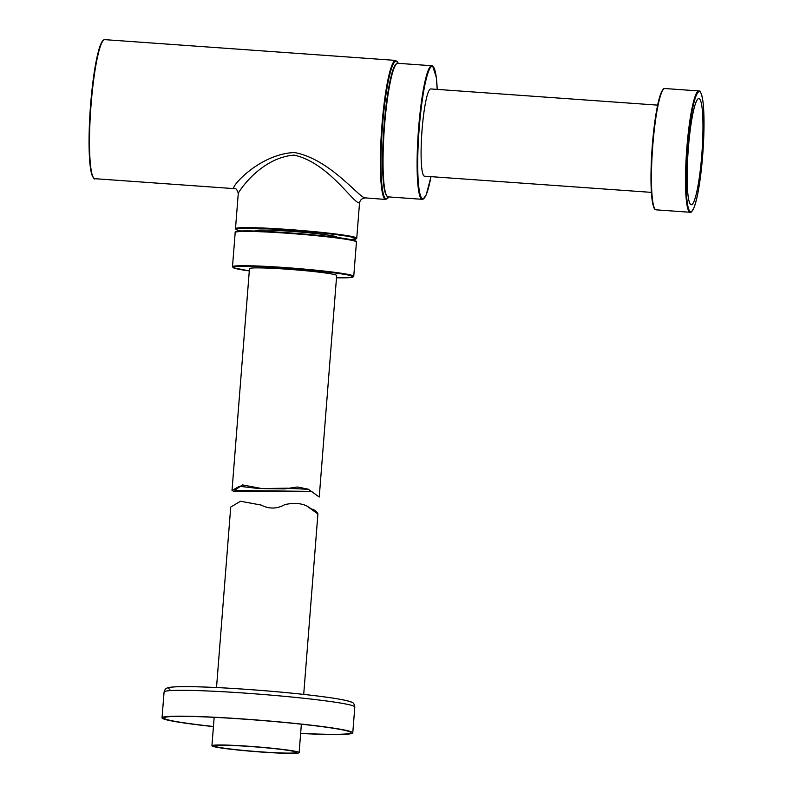 <?xml version="1.0" encoding="UTF-8"?>
<svg xmlns="http://www.w3.org/2000/svg" width="793" height="793" viewBox="0 0 793 793"><rect width="100%" height="100%" fill="white"/><g stroke="black" fill="none" stroke-linecap="round" stroke-linejoin="round"><path stroke-width="1.19" d="M300.636 733.466A95.666 5.293 -175.5 0 0 352.776 732.851A95.666 5.293 -175.5 0 0 352.013 732.098A95.666 5.293 -175.5 0 0 251.579 719.588A95.666 5.293 -175.5 0 0 162.04 717.843A95.666 5.293 -175.5 0 0 213.436 726.606M300.646 733.347A93.752 5.184 -175.5 0 0 350.873 732.702A93.752 5.184 -175.5 0 0 350.119 731.959A93.752 5.184 -175.5 0 0 251.688 719.697A93.752 5.184 -175.5 0 0 163.943 717.992A93.752 5.184 -175.5 0 0 213.446 726.487M255.475 231.06A40.998 2.27 4.5 0 1 255.207 230.763A40.998 2.27 4.5 0 1 296.255 231.725A40.998 2.27 4.5 0 1 336.956 237.196A40.998 2.27 4.5 0 1 336.648 237.444M94.902 178.693C94.526 179.773 93.405 178.068 91.532 173.568C90.333 168.978 89.569 161.881 89.222 152.286C88.747 137.377 89.292 120.526 90.838 101.742C92.731 80.014 95.299 63.044 98.55 50.851C100.265 44.467 102.049 40.79 103.913 39.819L104.825 39.65A69.695 9.1 -85.9 0 0 91.076 104.646A69.695 9.1 -85.9 0 0 94.902 178.693L234.371 188.645C228.424 189.547 258.003 154.169 294.302 152.514C329.184 158.739 358.01 196.466 364.839 197.853L385.745 199.449L388.798 196.932M359.001 202.909C352.31 201.868 327.866 162.605 294.183 155.121C262.255 157.48 240.329 188.833 238.277 193.343L235.491 228.671A60.813 3.37 4.5 0 1 292.409 229.782A60.813 3.37 4.5 0 1 356.265 237.731A60.813 3.37 4.5 0 1 356.751 238.207L359.526 202.889L359.001 202.909M657.635 105.132L430.698 88.935A43.734 5.71 94.1 0 0 422.074 129.715A43.734 5.71 94.1 0 0 424.463 176.185L651.4 192.372M699.238 98.659A53.23 6.949 -85.9 0 1 701.884 153.624A53.23 6.949 -85.9 0 1 691.278 204.743A53.23 6.949 -85.9 0 1 688.136 151.156A53.23 6.949 -85.9 0 1 698.851 98.55A53.23 6.949 -85.9 0 1 699.238 98.659M312.026 491.601L233.4 491.204L232.022 490.5L239.407 486.307L258.459 488.498L284.489 488.904L297.365 486.991L308.229 489.182L319.242 497.013L336.678 275.508A43.734 2.419 4.5 0 0 293.271 269.66A43.734 2.419 4.5 0 0 249.478 268.639L232.022 490.48M311.699 491.363L235.115 490.53L234.797 490.124L242.509 484.91L261.908 488.577L286.818 488.191L308.546 489.35M306.514 505.775L315.366 511.465L312.987 509.116C316.278 511.475 317.924 513.091 317.914 513.973L306.504 505.785C300.537 503.109 293.291 502.722 284.776 504.626C277.025 509.027 269.154 509.175 261.145 505.062L240.537 501.255L230.723 507.064L216.519 687.541M260.699 751.843A40.998 2.27 4.5 0 1 214.655 745.965A40.998 2.27 4.5 0 1 255.713 746.917A40.998 2.27 4.5 0 1 296.404 752.398A40.998 2.27 4.5 0 1 260.699 751.843M261.046 752.022A43.734 2.419 4.5 0 1 211.929 745.747A43.734 2.419 4.5 0 1 255.723 746.768A43.734 2.419 4.5 0 1 299.13 752.607A43.734 2.419 4.5 0 1 261.046 752.022M164.072 691.992C164.766 689.702 165.747 688.403 167.036 688.076C167.769 687.838 167.819 686.748 185.423 686.619C207.132 686.758 235.551 688.294 270.681 691.218C297.732 693.548 319.262 695.967 335.261 698.464C351.805 701.25 351.695 702.33 351.874 702.311C353.45 702.697 354.431 704.263 354.808 706.999A95.666 5.293 -175.5 0 0 354.045 706.246A95.666 5.293 -175.5 0 0 253.611 693.736A95.666 5.293 -175.5 0 0 164.072 691.992L162.04 717.843M350.318 701.874A91.562 5.065 -175.5 0 0 245.969 689.305A91.562 5.065 -175.5 0 0 169.9 689.256M104.825 39.65L395.667 60.407A69.695 9.1 94.1 0 0 381.929 125.403A69.695 9.1 94.1 0 0 385.745 199.449M398.264 63.331A69.15 9.03 94.1 0 0 382.533 125.472A69.15 9.03 94.1 0 0 388.729 196.922M93.505 177.682A69.15 9.03 -85.9 0 1 90.313 108.492A69.15 9.03 -85.9 0 1 103.298 40.453M235.491 228.671L236.264 229.673L241.102 231.021A60.268 3.331 4.5 0 1 236.473 229.732A60.268 3.331 4.5 0 1 305.008 231.378A60.268 3.331 4.5 0 1 350.813 239.655M431.808 65.73L432.651 66.017L436.259 77.248L437.211 89.401A66.424 8.673 94.1 0 0 429.241 69.715A66.424 8.673 94.1 0 0 419.21 128.248A66.424 8.673 94.1 0 0 419.933 193.67A66.424 8.673 94.1 0 0 430.976 176.651L426.287 194.672L423.165 199.142L422.272 199.321A66.969 8.743 94.1 0 1 418.605 128.169A66.969 8.743 94.1 0 1 431.808 65.73L397.749 63.291A66.969 8.743 -85.9 0 0 384.546 125.74A66.969 8.743 -85.9 0 0 388.213 196.882L422.272 199.321M386.865 195.901A66.424 8.673 -85.9 0 1 383.792 129.437A66.424 8.673 -85.9 0 1 396.272 64.074M687.472 147.736A60.268 7.871 94.1 0 0 694.777 205.556A60.268 7.871 94.1 0 0 702.955 101.653A60.268 7.871 94.1 0 0 687.472 147.736M690.197 212.276L656.138 209.838A60.813 7.94 -85.9 0 1 652.808 145.228A60.813 7.94 -85.9 0 1 664.792 88.519L698.851 90.947A60.813 7.94 94.1 0 0 686.867 147.657A60.813 7.94 94.1 0 0 690.197 212.276C690.416 213.357 691.674 211.87 693.974 207.806C698.286 195.683 701.399 175.184 703.302 146.318C704.333 127.901 704.243 113.221 703.044 102.267C701.081 88.578 698.583 91.195 698.851 90.947M654.889 208.916A60.268 7.871 -85.9 0 1 652.084 148.578A60.268 7.871 -85.9 0 1 663.434 89.262M232.498 266.755L235.194 232.478A60.813 3.37 4.5 0 1 296.086 233.895A60.813 3.37 4.5 0 1 356.454 242.024L353.747 276.301A60.813 3.37 4.5 0 0 293.39 268.173A60.813 3.37 4.5 0 0 232.498 266.755L233.271 267.756L249.299 270.928A60.268 3.331 4.5 0 1 233.479 267.816A60.268 3.331 4.5 0 1 311.877 270.373A60.268 3.331 4.5 0 1 336.5 277.788L349.029 277.689L353.747 276.301M235.799 232.062A60.268 3.331 4.5 0 1 296.126 233.38A60.268 3.331 4.5 0 1 355.918 241.518M354.808 706.999L352.776 732.851M350.833 239.664L356.751 238.207M398.324 63.331L395.667 60.407M234.45 188.655C235.888 188.159 237.157 189.705 238.277 193.314M359.526 202.929L359.526 202.919C360.131 199.915 362.024 198.27 365.196 197.982M388.213 196.882C387.846 197.982 386.736 196.258 384.902 191.718C382.038 177.939 381.829 155.022 384.298 122.955C386.112 102.079 388.58 85.783 391.702 74.066C393.348 67.94 395.073 64.402 396.867 63.46L397.749 63.291M656.138 209.838C656.188 209.005 652.233 214.11 651.083 185.255C650.756 172.547 651.241 158.352 652.53 142.7C654.126 124.313 656.297 109.791 659.042 99.135C662.928 85.852 665.03 88.796 664.792 88.519M235.194 232.478C234.639 232.002 235.67 231.586 238.277 231.219C254.612 229.147 360.508 237.454 356.454 242.024M299.13 752.607L301.37 724.197M303.709 694.4L317.914 513.973M211.929 745.747L214.169 717.338"/></g></svg>
